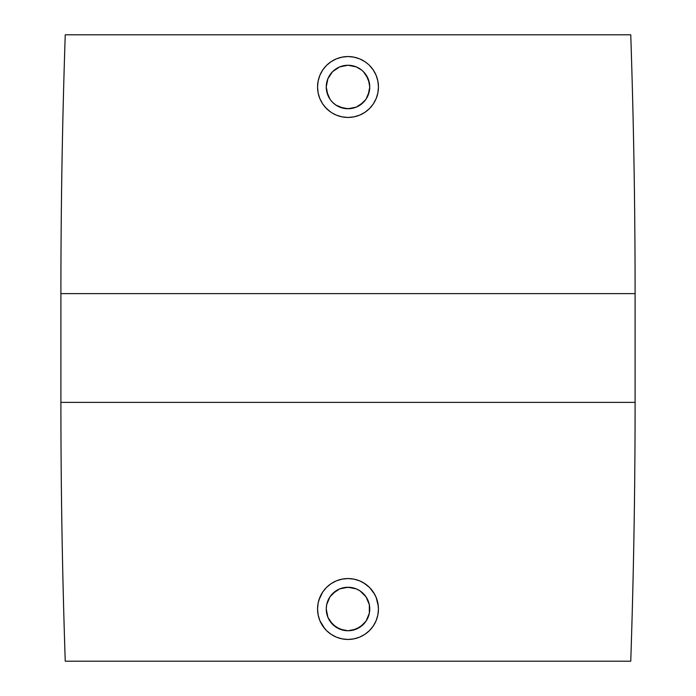 <?xml version="1.0" encoding="UTF-8"?>
<svg xmlns="http://www.w3.org/2000/svg" width="696" height="696" viewBox="0 0 696 696"><rect width="100%" height="100%" fill="white"/><g stroke="black" fill="none" stroke-linecap="round" stroke-linejoin="round"><path stroke-width="1.04" d="M352.15 65.65L348 65.25A21.75 21.75 0 0 1 369.75 87A21.75 21.75 0 0 1 348 108.75L339.674 107.097L348 108.75A21.75 21.75 0 0 1 326.25 87A21.75 21.75 0 0 1 348 65.25L343.85 65.65M343.746 108.332L335.916 105.087L332.627 102.382L336.055 105.183M326.685 91.341L329.921 99.093L327.903 95.326L326.25 87L327.903 78.674L332.618 71.618L328.973 76.464M326.285 88.183L326.65 91.141M335.907 68.921L332.618 71.618L339.674 66.903L335.907 68.921M343.685 65.685L339.683 66.903L348 65.25L356.326 66.903L352.315 65.685M353.933 57.133L359.649 58.864L364.93 61.692L359.649 58.864L353.942 57.133L348 56.55A30.45 30.45 0 0 1 378.45 87A30.45 30.45 0 0 1 348 117.45A30.45 30.45 0 0 1 317.55 87A30.45 30.45 0 0 1 348 56.55L342.04 57.142L348 56.55M374.657 101.712L373.308 103.93L376.136 98.649L377.867 92.942L378.45 87L377.867 81.058L376.136 75.351L373.317 70.087L369.532 65.468L373.343 70.113M364.895 112.334L369.532 108.532L373.317 103.913M343.85 630.35L348 630.75A21.75 21.75 0 0 1 326.25 609A21.75 21.75 0 0 1 348 587.25L339.683 588.903L335.916 590.913L329.913 596.916L326.685 604.659M326.65 604.833L326.25 608.991L327.903 617.317L329.913 621.084L335.907 627.079L343.685 630.315M363.599 582.848L369.532 587.467L372.612 591.069M369.532 587.467L374.605 594.184M373.317 592.087L376.127 597.325L378.328 606.32M377.867 603.058L378.45 609L377.867 614.942L376.136 620.649L373.317 625.913L369.532 630.533L364.921 634.317L359.658 637.127L353.925 638.867M373.317 625.913L369.532 630.533L364.913 634.317L359.649 637.136L353.942 638.867L348 639.45A30.45 30.45 0 0 1 317.55 609A30.45 30.45 0 0 1 348 578.55A30.45 30.45 0 0 1 378.45 609A30.45 30.45 0 0 1 348 639.45L342.058 638.867L336.351 637.136L331.07 634.308L326.467 630.533L322.683 625.913L319.864 620.632M630.75 34.8L65.25 34.8A7702.214 7702.214 0 0 0 60.9 293.625L635.1 293.625A7702.214 7702.214 0 0 0 630.75 34.8A7702.214 7702.214 0 0 1 635.1 293.625L60.9 293.625L60.9 402.375L635.1 402.375L635.1 293.625L635.1 402.375L60.9 402.375A7702.214 7702.214 0 0 0 65.25 661.2L630.75 661.2A7702.214 7702.214 0 0 0 635.1 402.375A7702.214 7702.214 0 0 1 630.75 661.2L65.25 661.2A7702.214 7702.214 0 0 1 60.9 402.375L60.9 293.625A7702.214 7702.214 0 0 1 65.25 34.8L630.75 34.8M367.688 63.771L364.913 61.683M375.022 72.967L376.136 75.359M376.693 76.812L377.867 81.084M378.293 83.912L378.45 87.035M378.293 90.123L377.858 92.968M377.389 94.969L376.118 98.684M372.499 105.079L369.611 108.446M332.044 112.935L336.351 115.136L342.058 116.867L348 117.45L353.942 116.867L359.649 115.136L364.913 112.317M329.347 111.073L324.667 106.566M322.657 70.113L326.467 65.468L322.683 70.087L319.864 75.351L318.133 81.058L317.55 87L318.133 92.942L319.864 98.649L322.683 103.913L320.76 100.607M319.882 98.675L319.072 96.492M318.142 92.968L317.654 89.48M318.124 81.11L318.951 77.882M319.873 75.333L321.474 72.045M331.07 61.692L336.351 58.864L331.07 61.692L326.467 65.468L328.982 63.223M376.118 597.316L377.345 600.865M377.867 614.916L376.606 619.44M376.136 620.649L375.083 622.92M329.634 633.29L326.459 630.524M324.762 628.679L319.864 620.649L318.133 614.942L317.55 608.983L318.133 603.058L319.864 597.351L322.683 592.078L326.485 587.45L331.079 583.683L336.351 580.864L342.058 579.133L348 578.55L353.942 579.133L359.649 580.864L364.913 583.683M318.211 615.325L317.55 609M317.915 604.267L318.133 603.049M318.881 600.091L322.683 592.087L326.467 587.467M334.115 581.899L336.351 580.864M336.342 637.127L331.087 634.317M369.315 604.659L366.087 596.916L360.084 590.913L356.326 588.903L348 587.25A21.75 21.75 0 0 1 369.75 609A21.75 21.75 0 0 1 348 630.75L352.15 630.35M363.382 593.618L359.936 590.817M352.315 630.315L360.084 627.079L366.096 621.076L369.332 613.246L369.35 604.841M348 639.45L342.058 638.867M345.955 587.346L352.237 587.668L356.326 588.903L348 587.25L343.754 587.668L339.674 588.903L332.618 593.618M329.608 597.394L326.668 604.754L326.25 609L327.903 617.326L332.618 624.382L339.674 629.097L348 630.75L356.326 629.097L363.382 624.382L366.096 621.076L368.323 616.743M369.332 613.237L369.332 604.754L366.087 596.916M348 630.75L352.237 630.332M360.084 627.079L361.45 626.087M369.75 608.991L369.663 607.016M369.332 604.746L369.098 603.702M368.088 600.674L366.923 598.282M363.373 593.61L360.084 590.921M343.746 587.668L339.674 588.903M335.916 590.913L332.627 593.61M327.903 600.683L327.668 601.266M326.668 604.763L326.25 609M326.668 613.246L327.903 617.326M332.079 623.816L332.618 624.382M334.202 625.808L335.907 627.079M339.674 629.097L343.754 630.332M331.079 112.317L326.467 108.532L322.683 103.913M360.093 68.921L356.326 66.903L361.868 70.244M366.096 74.924L363.382 71.618L368.097 78.674L366.087 74.924L369.332 82.754L369.75 87L368.384 79.414M369.35 91.159L369.75 87.017L368.097 95.326L366.087 99.084L369.315 91.341M353.873 107.941L356.317 107.097L348 108.75L356.326 107.097L360.084 105.087L363.373 102.382L356.326 107.097L360.084 105.087L365.739 99.589M342.058 57.133L336.351 58.864M332.618 102.382L330.365 99.737M345.955 108.654L352.237 108.332M366.94 97.701L368.088 95.326M369.098 92.298L369.332 91.254M369.663 88.966L369.75 87.026M369.637 84.79L369.332 82.763M352.237 65.668L348 65.25M343.754 65.668L339.674 66.903M327.903 78.692L327.546 79.596M326.668 82.772L326.363 84.799M326.668 91.254L327.337 93.803M327.912 95.326L328.399 96.422M332.627 102.382L335.916 105.087M337.421 106.001L338.421 106.532"/></g></svg>
